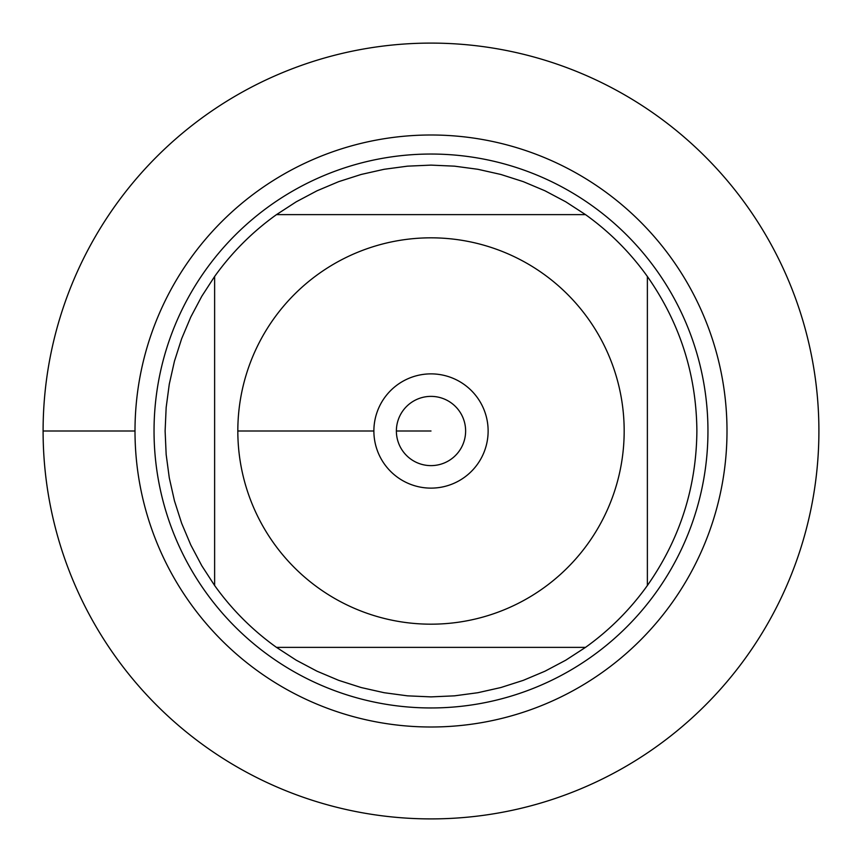 <?xml version="1.0" encoding="UTF-8"?>
<svg xmlns="http://www.w3.org/2000/svg" width="862" height="862" viewBox="0 0 862 862"><rect width="100%" height="100%" fill="white"/><g stroke="black" fill="none" stroke-linecap="round" stroke-linejoin="round"><path stroke-width="1.29" d="M43.1 431A387.9 387.9 0 0 1 624.95 95.068A387.9 387.9 0 0 1 624.95 766.932A387.9 387.9 0 0 1 43.1 431L135 431A296 296 0 0 1 578.995 174.652A296 296 0 0 1 578.995 687.348A296 296 0 0 1 135 431M273.793 543.265A193.174 193.174 0 0 0 624.174 431A193.174 193.174 0 0 0 372.061 247.038A193.174 193.174 0 0 0 273.793 543.265M214.627 585.513A265.884 265.884 0 0 0 276.486 647.373L585.513 647.373A265.884 265.884 0 0 0 647.373 585.513L647.373 276.486A265.884 265.884 0 0 0 585.513 214.627L276.486 214.627A265.884 265.884 0 0 0 214.627 276.486L214.627 585.513A265.884 265.884 0 0 0 276.486 647.373L296.237 660.195L317.044 671.218L338.744 680.366L361.167 687.542L384.14 692.714L407.478 695.839L431 696.884L454.522 695.839L477.86 692.714L500.833 687.542L523.256 680.366L544.956 671.218L565.763 660.195L585.513 647.373A265.884 265.884 0 0 0 647.373 585.513C679.881 539.138 696.388 487.633 696.884 431C696.388 374.367 679.881 322.862 647.373 276.486A265.884 265.884 0 0 0 585.513 214.627L565.763 201.805L544.956 190.782L523.256 181.634L500.833 174.458L477.86 169.286L454.522 166.161L431 165.116L407.478 166.161L384.14 169.286L361.167 174.458L338.744 181.634L317.044 190.782L296.237 201.805L276.486 214.627A265.884 265.884 0 0 0 214.627 276.486L201.805 296.237L190.782 317.044L181.634 338.744L174.458 361.167L169.286 384.14L166.161 407.478L165.116 431L166.161 454.522L169.286 477.86L174.458 500.833L181.634 523.256L190.782 544.956L201.805 565.763L214.627 585.513M154.039 431A276.961 276.961 0 0 1 569.48 191.148A276.961 276.961 0 0 1 569.48 670.851A276.961 276.961 0 0 1 154.039 431M373.882 431A57.118 57.118 0 0 1 459.565 381.532A57.118 57.118 0 0 1 459.565 480.468A57.118 57.118 0 0 1 373.882 431L237.826 431L373.882 431M396.38 431A34.62 34.62 0 0 0 448.305 460.987A34.62 34.62 0 0 0 448.305 401.013A34.62 34.62 0 0 0 396.38 431L431 431L396.38 431M818.9 431A387.9 387.9 0 0 1 237.05 766.932A387.9 387.9 0 0 1 237.05 95.068A387.9 387.9 0 0 1 818.9 431"/></g></svg>
